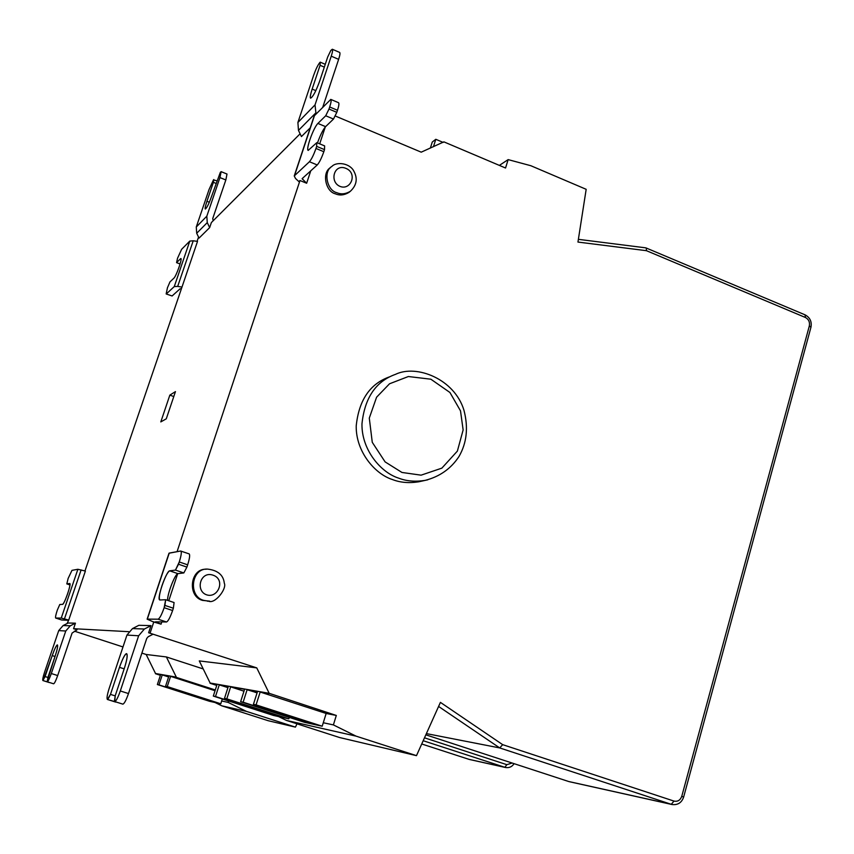 <?xml version="1.0" encoding="UTF-8"?>
<svg xmlns="http://www.w3.org/2000/svg" width="854" height="854" viewBox="0 0 854 854"><rect width="100%" height="100%" fill="white"/><g stroke="black" fill="none" stroke-linecap="round" stroke-linejoin="round"><path stroke-width="1.28" d="M166.156 293.936L172.102 295.975L166.156 293.936L167.437 287.798L169.978 281.884L173.896 278.18C176.202 276.258 182.329 258.975 180.931 258.506M180.952 288.769L180.066 288.801L172.102 295.975M181.144 258.954L180.546 258.719L176.564 262.626L177.536 258.239L181.646 249.283L189.791 241.095L193.228 240.785L177.685 286.4L181.977 287.083L84.962 570.952M176.564 262.626L180.087 263.993M166.434 293.808L174.269 286.581L177.685 286.4M69.943 584.937L66.815 583.89L68.139 578.446L71.982 570.355L77.885 569.276L71.982 570.355L68.139 578.446L66.815 583.89L69.676 583.517C70.359 584.061 69.676 587.488 67.626 593.797C65.374 600.116 63.687 603.65 62.566 604.365L59.78 604.504L57.325 610.087C55.809 614.709 55.254 617.357 55.659 618.029L61.595 619.961M77.885 569.276L61.253 618.072L77.885 569.276L85.389 571.059L68.726 620.089L61.253 618.072L55.702 618.04C55.222 617.517 55.766 614.859 57.325 610.087L59.78 604.504L62.566 604.365C64.135 604.76 71.693 583.431 69.772 583.528M55.659 618.029L61.627 619.983L68.192 620.271M68.726 620.089L67.071 623.548M350.151 191.435L348.902 192.449C344.141 195.246 339.636 195.705 335.419 193.826C325.278 191.531 321.819 172.113 330.519 167.662M209.625 601.12L202.547 600.394C187.015 596.444 190.09 568.273 206.262 569.234M427.779 479.809L418.684 481.805C408.906 483.321 400.152 482.574 392.434 479.542C375.216 474.205 355.755 451.862 356.214 425.9C358.893 400.174 369.953 383.841 389.381 376.902M173.362 608.229L172.604 610.525C170.17 617.442 168.142 621.264 166.519 621.979L158.107 619.193C159.698 618.456 161.716 614.634 164.149 607.706L165.665 599.721L174.077 602.54L173.362 608.229L164.907 605.411L165.665 599.721L160.04 599.999C158.63 599.124 159.282 594.341 161.982 585.652C165.046 576.952 167.619 572.009 169.69 570.835L175.454 570.088L178.518 564.238L186.909 567.099L183.834 572.938L177.942 573.642C175.305 573.6 167.565 592.879 167.512 600.341M147.134 619.15L169.007 553.221L180.642 551.022L189.172 553.894C190.122 554.897 189.62 558.537 187.656 564.825L186.909 567.099M164.907 605.411L164.149 607.706C161.716 614.634 159.698 618.456 158.107 619.193L147.123 619.161L153.015 621.765L161.054 624.167L155.439 621.819L166.519 621.979M159.826 599.967C156.271 599.721 166.466 570.664 169.69 570.835L175.454 570.088L179.265 561.964C181.24 555.676 181.763 552.026 180.845 551.033M181.037 551.161L189.172 553.894M175.454 570.088L183.834 572.938M177.664 573.728L168.761 600.757M161.801 621.904L161.054 624.167M317.474 142.928C320.346 135.007 323.047 129.584 325.598 126.648L333.498 119.048L325.705 115.77L317.912 123.435C313.546 127.502 305.679 149.397 308.166 150.421L316.813 142.65L324.637 145.906L324.509 149.631L316.653 146.376L315.969 148.457C313.685 154.926 311.507 159.356 309.426 161.737L317.25 164.961C319.353 162.591 321.542 158.182 323.826 151.713L324.509 149.631M316.813 142.65L316.653 146.376M333.498 119.048L336.807 112.333L329.003 109.045L329.687 106.974C331.117 102.576 331.48 100.057 330.786 99.406L314.176 115.941L294.267 175.881M317.25 164.961L302.113 178.657L306.639 183.247L299.978 180.525L298.825 181.571L295.527 178.486L294.246 175.956L309.426 161.737M329.003 109.045L325.705 115.77M336.807 112.333L337.49 110.273C338.91 105.875 339.262 103.345 338.547 102.693L330.786 99.406M325.299 126.958L319.695 143.856M310.76 170.811L306.639 183.247M166.284 418.812L160.808 421.908L169.85 395.114L175.454 391.612L166.284 418.812M173.778 396.566L169.85 395.114M646.318 248.503L646.457 250.692L577.955 242.066L586.175 189.31L530.836 165.719L508.141 159.613L499.376 165.398M508.141 159.613L505.547 168.014L443.877 141.86L421.225 152.172L335.046 115.898M443.205 142.372L443.877 141.86M443.13 142.404L435.807 139.298L433.448 146.717M430.341 148.105L432.273 142.02L435.807 139.298M426.392 733.597L499.729 747.933L502.675 744.656L673.998 801.084C677.692 801.831 680.275 800.251 681.759 796.344L809.346 325.886C809.976 322.086 808.685 319.3 805.461 317.507L646.457 250.692M203.305 699.116L158.972 684.876L162.249 674.895L168.889 676.058L165.559 686.232L210.703 700.739L203.305 699.116L203.53 698.433M162.249 674.895L168.601 676.955M160.403 675.311L155.46 673.71L160.627 674.617L157.36 684.545L209.465 701.273L220.77 703.781L167.245 686.584L170.597 676.357L215.037 690.715M165.559 686.232L167.245 686.584M157.36 684.545L158.972 684.876M222.318 698.967L220.77 703.781M170.597 676.357L176.308 677.126L166.381 656.939L203.22 668.938M176.244 677.35L215.283 689.957M228.53 700.974L228.082 702.383L221.656 701.006M296.989 723.808L295.441 727.128L246.39 711.371L228.082 702.383M215.027 702.511L221.773 705.81L268.188 720.712L295.441 727.128M221.773 705.81L246.39 711.371M141.881 653.096L146.162 654.484L155.524 673.507L176.308 677.126M146.162 654.484L166.381 656.939M49.404 682.474L43.106 680.606L52.211 655.594C54.72 648.634 56.449 645.08 57.378 644.909C57.987 646.104 57.239 649.83 55.158 656.085L47.045 681.727L53.621 683.798L47.269 681.791C48.134 681.428 49.479 678.674 51.315 673.528L57.688 675.557C55.862 680.691 54.507 683.446 53.621 683.798M49.351 682.581L42.892 680.542C42.433 679.816 43.02 676.934 44.664 671.906L58.734 630.594L44.664 671.906C43.031 676.923 42.433 679.795 42.892 680.542L45.081 676.56L52.211 655.594C54.528 649.072 56.257 645.517 57.399 644.909C58.061 645.72 57.314 649.446 55.158 656.085L47.941 677.318L47.269 681.791C48.134 681.428 49.479 678.674 51.315 673.528L65.769 631.01L51.315 673.528M70.274 625.811L65.769 631.01L58.734 630.594L63.121 625.544L68.149 623.004L75.44 623.185L70.274 625.811L63.121 625.544M47.909 677.457L45.081 676.56M57.688 675.557L72.099 633.06L77.041 629.825L73.583 628.693L75.44 623.185M115.813 701.924L107.775 699.575L110.476 694.398L119.485 667.348C122.72 658.338 125.09 653.769 126.605 653.63C127.737 655.274 127 660.121 124.396 668.17L115.247 695.679L114.351 701.465L122.859 704.144L114.724 701.572C116.091 701.177 117.948 697.643 120.307 690.961L128.484 693.565C126.136 700.237 124.257 703.76 122.859 704.144M115.728 702.095L107.401 699.469C106.579 698.465 107.188 694.708 109.227 688.228L126.947 635.066L109.227 688.228C107.188 694.686 106.579 698.433 107.401 699.469L110.476 694.398L119.485 667.348C122.442 658.936 124.823 654.367 126.616 653.63C127.822 654.719 127.075 659.566 124.396 668.17L115.247 695.679L114.724 701.572C116.091 701.177 117.948 697.643 120.307 690.961L138.636 635.771L120.307 690.961M115.354 701.988L107.775 699.575M144.39 629.024L138.636 635.771L126.947 635.066L132.498 628.576L138.871 625.299L150.977 625.63L144.39 629.024L132.498 628.576M115.215 695.903L110.476 694.398M128.484 693.565L146.749 638.429L148.18 636.742L153.058 634.223L148.617 632.761L150.977 625.63M256.755 667.881L199.292 660.921L210.127 683.019L269.181 693.309L256.755 667.881L148.617 632.761M297.63 719.794L243.123 702.212L247.105 689.744L257.492 691.559L253.424 704.336L309.148 722.324L297.63 719.794L297.961 718.705M247.105 689.744L257.097 692.797M323.282 722.751L322.204 726.22L256.083 704.881L260.171 692.028L326.153 713.474L323.282 722.751L333.391 724.907L336.316 715.449L269.181 693.309M289.271 717.392L288.823 718.833L226.801 698.85L230.655 686.862L244.586 689.295L240.625 701.7L304.579 722.324L322.204 726.22M253.424 704.336L256.083 704.881M240.625 701.7L243.123 702.212M266.704 713.015L215.496 696.522L219.254 684.865L228.317 686.456L224.495 698.369L276.771 715.225L266.704 713.015L266.992 712.076M219.254 684.865L227.943 687.619M216.745 685.431L210.052 683.264L217.055 684.481L213.319 696.074L273.429 715.428L288.823 718.833M224.495 698.369L226.801 698.85M213.319 696.074L215.496 696.522M230.655 686.862L243.977 691.185M260.171 692.028L269.095 693.587M326.153 713.474L336.316 715.449M278.628 716.581L286.389 720.402L356.033 736.127L333.391 724.907M286.389 720.402L339.646 737.546L416.485 755.651L356.033 736.127M128.751 631.682L73.583 628.693M74.415 631.159L122.987 646.948M502.675 744.656L440.418 702.372L416.485 755.651M177.066 551.673L299.978 180.525M150.176 632.846L153.848 621.776M324.328 67.114L320.079 65.299L312.148 89.083C310.354 94.869 309.842 97.9 310.621 98.157C312.98 96.886 316.001 91.186 319.695 81.045L327.722 56.919L330.829 50.461L332.313 49.244C332.911 49.831 332.558 52.137 331.235 56.172L338.622 59.353C339.945 55.318 340.287 53.012 339.668 52.425L332.313 49.244M325.267 64.317L320.207 62.15L319.631 62.78C317.699 65.299 315.702 69.484 313.631 75.344L297.897 122.485L298.473 130.384L301.43 136.565L310.216 127.865M316.012 113.86L315.03 104.893L331.235 56.172M320.207 62.15L320.079 65.299M338.622 59.353L322.833 106.996M215.998 183.386L213.393 182.34L206.935 201.288C205.355 206.22 204.811 208.792 205.312 209.027C206.775 208.109 208.867 203.882 211.589 196.345L220.343 172.337L221.133 171.665L219.948 177.589L225.84 179.959L227.004 174.035L221.133 171.665M216.884 180.792L213.425 179.938L209.091 189.407L196.271 227.004L196.698 233.259L199.046 238.106L209.668 227.602L207.266 222.606L206.817 216.19L219.948 177.589M213.788 179.543L213.393 182.34M225.84 179.959L212.742 218.539L213.158 220.77M300.106 133.8L211.386 222.542L209.668 227.602M198.544 237.07L197.093 241.33M181.977 287.083L197.52 241.394L193.228 240.785M66.815 583.89L69.676 583.517M61.253 618.072L55.702 618.04M49.126 682.517L43.106 680.606M165.665 599.721L160.04 599.999M178.518 564.238L179.265 561.964C181.368 555.143 181.827 551.492 180.642 551.022L169.231 553.093L147.326 619.107L169.231 553.093M158.107 619.193L147.326 619.107M174.269 286.581L189.791 241.095M64.456 618.862L81.119 569.917M340.02 186.396C350.834 190.816 357.954 173.202 345.902 168.377C333.914 163.263 329.185 181.945 340.02 186.396M336.818 192.684C326.655 190.378 323.186 170.907 331.907 166.445C335.505 162.1 347.888 162.324 353.172 169.946C357.986 177.899 357.047 185.019 350.332 191.307C345.56 194.114 341.056 194.573 336.818 192.684M206.625 594.832C218.165 598.718 225.904 579.396 213.052 575.18C200.263 570.643 195.064 590.936 206.625 594.832M203.626 600.351C188.019 596.37 191.168 568.049 207.447 569.095C222.584 570.782 223.855 579.887 224.324 583.261C227.079 588.587 214.984 604.408 208.547 601.152L203.626 600.351M401.946 472.454L421.086 475.166L441.86 468.141L457.381 451.093L463.135 429.946L460.509 410.859L449.919 392.477L430.864 379.208L408.361 376.529L389.52 383.788L376.593 397.195L369.291 418.097L372.269 442.319L385.111 461.897L401.946 472.454M398.551 478.101C381.172 472.7 361.509 450.111 361.968 423.872C364.669 397.879 375.824 381.375 395.434 374.372C416.496 364.103 454.531 378.973 463.946 410.24C468.472 427.459 466.828 442.874 459.004 456.484C450.976 468.707 439.661 476.681 425.046 480.396C415.172 481.923 406.344 481.165 398.551 478.101M164.149 607.706L172.604 610.525M187.656 564.825L179.265 561.964M169.69 570.835L177.942 573.642M317.912 123.435L325.598 126.648M323.826 151.713L315.969 148.457M314.56 115.322L294.598 175.412M329.687 106.974L337.49 110.273M302.892 177.899L302.433 179.287M568.561 781.474L425.847 734.824L568.668 781.506L671.276 804.308L499.729 747.933L438.593 706.45M569.372 781.698L672.066 804.532L671.276 804.308L673.998 801.084M672.066 804.532C677.82 805.194 681.673 802.707 683.638 797.081L681.759 796.344M683.638 797.081L810.948 327.285L809.346 325.886M645.837 247.852L805.034 314.827L805.461 317.507M468.921 759.323L421.727 743.983L468.985 759.345L504.863 767.319L506.828 764.672L512.165 763.038M514.108 763.668C511.994 766.828 509.133 768.098 505.504 767.5L423.2 740.717M58.734 630.594L65.769 631.01M52.211 655.594L55.019 656.502M126.947 635.066L138.636 635.771M119.485 667.348L124.172 668.853M257.129 692.711L255.186 692.359M227.975 687.534L226.844 687.331M424.502 737.813L506.828 764.672M312.148 89.083L315.841 90.641M297.897 122.485L315.03 104.893M315.638 113.08L298.473 130.384M206.935 201.288L209.337 202.249M196.271 227.004L206.817 216.19M207.266 222.606L196.698 233.259M350.332 191.307L348.902 192.449M208.547 601.152L207.447 601.195M810.948 327.285C811.983 321.691 810.03 317.539 805.087 314.848M645.709 247.841L578.382 239.333M505.504 767.5L469.604 759.516"/></g></svg>
